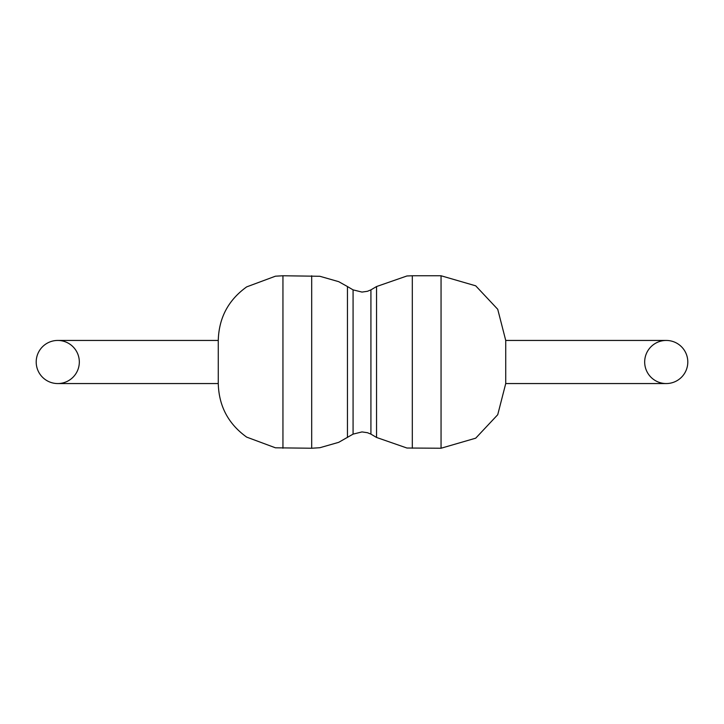 <?xml version="1.0" encoding="UTF-8"?>
<svg xmlns="http://www.w3.org/2000/svg" width="724" height="724" viewBox="0 0 724 724"><rect width="100%" height="100%" fill="white"/><g stroke="black" fill="none" stroke-linecap="round" stroke-linejoin="round"><path stroke-width="1.09" d="M441.052 448.237L475.713 438.174L497.732 414.716L505.732 383.557L505.732 340.443L497.732 309.284L475.713 285.826L441.052 275.763L441.052 448.237L406.924 448.02L376.552 437.459L370.923 434.128L370.923 289.872L367.448 291.292L362 292.08L353.077 289.872L353.077 434.128L338.696 442.337L319.863 447.722L311.691 448.237L275.428 447.803L246.685 437.124C228.35 423.965 218.874 406.119 218.268 383.557L218.268 340.443L57.757 340.443M79.323 362A21.557 21.557 0 0 0 57.757 340.443A21.557 21.557 0 0 0 36.2 362A21.557 21.557 0 0 0 57.757 383.557A21.557 21.557 0 0 0 79.323 362M644.677 362A21.557 21.557 0 0 1 666.243 340.443A21.557 21.557 0 0 1 687.8 362A21.557 21.557 0 0 1 666.243 383.557A21.557 21.557 0 0 1 644.677 362M412.309 448.237L412.309 275.763L406.924 275.98L376.552 286.541L370.923 289.872M376.552 437.459L376.552 286.541M347.448 437.459L347.448 286.541L338.696 281.663L319.863 276.278L282.948 275.763L275.428 276.197L246.685 286.876C228.35 300.035 218.874 317.881 218.268 340.443L218.268 383.557L57.757 383.557M311.691 448.237L311.691 275.763M282.948 448.237L282.948 275.763M666.243 383.557L505.732 383.557L505.732 340.443L666.243 340.443M353.077 434.128L362 431.92L367.448 432.708L370.923 434.128M441.052 275.763L412.309 275.763M353.077 289.872L347.448 286.541"/></g></svg>
